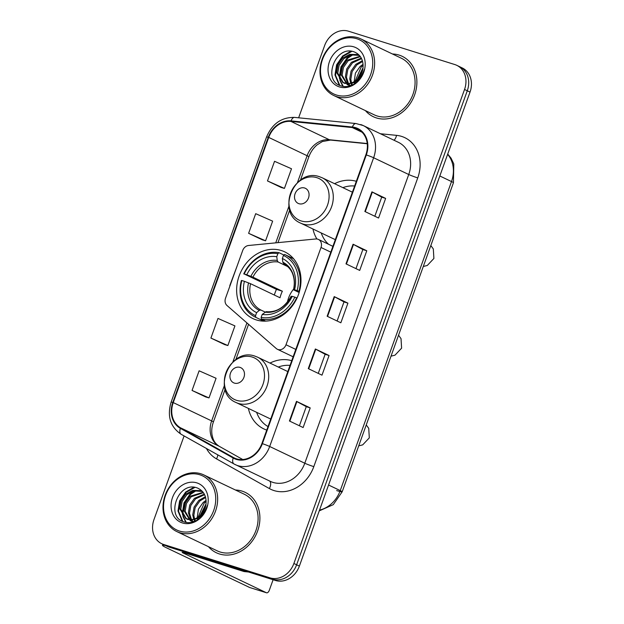 <?xml version="1.0" encoding="UTF-8"?>
<svg xmlns="http://www.w3.org/2000/svg" width="624" height="624" viewBox="0 0 624 624"><rect width="100%" height="100%" fill="white"/><g stroke="black" fill="none" stroke-linecap="round" stroke-linejoin="round"><path stroke-width="0.94" d="M317.78 239.179A6.973 5.85 -64.5 0 0 315.728 238.969L248.602 245.489A6.973 5.85 -64.5 0 0 242.705 250.489L225.529 298.194A6.973 5.85 -64.5 0 0 226.996 305.503L276.276 348.543A6.973 5.85 -64.5 0 0 277.399 349.284A6.973 5.85 -64.5 0 0 286.003 344.752L321.017 247.478A6.973 5.85 -64.5 0 0 318.427 239.429A6.973 5.85 -64.5 0 0 317.78 239.179M291.736 360.688A36.956 30.997 -64.5 0 0 269.989 363.082M248.368 408.392A36.956 30.997 -64.5 0 0 263.788 428.883A36.956 30.997 -64.5 0 0 266.752 430.084M281.307 250.528A36.956 30.997 -64.5 0 0 239.944 273.881A36.956 30.997 -64.5 0 0 252.899 318.583A36.956 30.997 -64.5 0 0 256.324 319.925A36.956 30.997 -64.5 0 0 297.679 296.572A36.956 30.997 -64.5 0 0 284.731 251.87A36.956 30.997 -64.5 0 0 281.307 250.528M356.32 181.303A36.956 30.997 -64.5 0 0 334.573 183.69M312.952 229A36.956 30.997 -64.5 0 0 316.898 238.984M184.096 435.934L153.972 519.589A20.92 17.542 -64.5 0 0 161.756 543.73L167.24 546.351A20.92 17.542 -64.5 0 0 169.174 547.115L275.512 580.476A20.92 17.542 -64.5 0 0 299.372 566.101L470.028 92.087A20.92 17.542 -64.5 0 0 462.244 67.938L459.506 66.628A20.92 17.542 -64.5 0 1 467.282 90.776A20.92 17.542 -64.5 0 0 459.506 66.628L456.76 65.325A20.92 17.542 -64.5 0 0 454.826 64.561L348.488 31.2A20.92 17.542 -64.5 0 0 324.628 45.575L298.631 117.803M161.756 543.73A20.92 17.542 -64.5 0 0 163.691 544.495L270.028 577.855A20.92 17.542 -64.5 0 0 293.888 563.48L296.626 564.79L467.282 90.776L296.626 564.79A20.92 17.542 -64.5 0 1 272.766 579.166A20.92 17.542 -64.5 0 0 296.626 564.79L299.372 566.101M163.691 544.495L166.436 545.805L272.766 579.166L166.436 545.805A20.92 17.542 -64.5 0 1 164.494 545.041A20.92 17.542 -64.5 0 0 166.436 545.805L169.174 547.115M399.064 55.084A33.47 28.072 -64.5 0 0 392.449 53.984A33.47 28.072 -64.5 0 1 399.064 55.084A33.47 28.072 -64.5 0 1 402.168 56.3A33.47 28.072 -64.5 0 0 399.064 55.084M365.422 110.62A33.47 28.072 -64.5 0 0 373.331 116.719A33.47 28.072 -64.5 0 0 376.436 117.936A33.47 28.072 -64.5 0 0 413.891 96.782A33.47 28.072 -64.5 0 0 402.168 56.3A33.47 28.072 -64.5 0 1 413.891 96.782A33.47 28.072 -64.5 0 1 376.436 117.936A33.47 28.072 -64.5 0 1 373.331 116.719A33.47 28.072 -64.5 0 1 365.422 110.62M242.081 491.119A33.47 28.072 -64.5 0 0 235.466 490.019A33.47 28.072 -64.5 0 1 242.081 491.119A33.47 28.072 -64.5 0 1 245.177 492.344A33.47 28.072 -64.5 0 0 242.081 491.119M208.439 546.663A33.47 28.072 -64.5 0 0 216.349 552.755A33.47 28.072 -64.5 0 0 219.453 553.972A33.47 28.072 -64.5 0 0 256.909 532.826A33.47 28.072 -64.5 0 0 245.177 492.344A33.47 28.072 -64.5 0 1 256.909 532.826A33.47 28.072 -64.5 0 1 219.453 553.972A33.47 28.072 -64.5 0 1 216.349 552.755A33.47 28.072 -64.5 0 1 208.439 546.663M355.501 128.216A22.316 18.712 115.5 0 1 357.568 129.028A22.316 18.712 115.5 0 1 365.867 154.783L261.916 443.508A22.316 18.712 115.5 0 1 234.398 458.032A22.316 18.712 115.5 0 1 233.47 457.548L180.625 427.861A22.316 18.712 115.5 0 1 173.254 402.589L268.726 137.413A22.316 18.712 115.5 0 1 290.956 121.423L352.279 127.553A22.316 18.712 115.5 0 1 355.501 128.216M355.688 127.686A22.87 19.18 -64.5 0 0 352.388 127.015L291.065 120.884A22.87 19.18 -64.5 0 0 268.281 137.272L172.809 402.449A22.87 19.18 -64.5 0 0 180.367 428.353L233.204 458.039A22.87 19.18 -64.5 0 0 262.369 443.648L366.311 154.924A22.87 19.18 -64.5 0 0 355.688 127.686M289.427 420.997L303.131 427.541L310.206 407.901L296.494 401.357L289.427 420.997M299.403 425.755L306.275 406.653L296.494 401.357M306.275 406.669L310.206 407.901M308.279 368.62L321.992 375.164L329.066 355.524L315.354 348.98L308.279 368.62M318.256 373.378L325.135 354.276L315.354 348.98M325.135 354.292L329.066 355.524M364.853 211.489L378.565 218.033L385.632 198.393L371.927 191.849L364.853 211.489M374.829 216.247L381.709 197.145L371.927 191.849M381.701 197.161L385.632 198.393M345.992 263.866L359.705 270.41L366.779 250.77L353.067 244.226L345.992 263.866M355.969 268.624L362.848 249.522L353.067 244.226M362.848 249.538L366.779 250.77M327.14 316.243L340.852 322.787L347.919 303.147L334.207 296.603L327.14 316.243M337.116 321.001L343.996 301.899L334.207 296.603M343.988 301.915L347.919 303.147M293.888 563.48L464.537 89.466A20.92 17.542 -64.5 0 0 456.76 65.325M205.756 396.989L192.052 390.445L209.001 397.917L216.076 378.277L199.118 370.804L192.052 390.445M248.617 233.314L265.574 240.786L272.641 221.146L255.692 213.673L248.617 233.314L262.337 239.834M281.182 187.481L267.478 180.937L284.427 188.409L291.502 168.769L274.544 161.296L267.478 180.937M210.904 338.068L227.861 345.54L234.928 325.9L217.979 318.427L210.904 338.068L224.624 344.588M229.765 285.691L237.065 266.152M265.574 240.786L262.189 239.795M284.427 188.409L281.05 187.418M227.861 345.54L224.476 344.549M209.001 397.917L205.624 396.926M336.484 95.035A29.983 25.147 -64.5 0 0 370.687 74.428A29.983 25.147 -64.5 0 0 356.756 38.727A29.983 25.147 -64.5 0 0 322.553 59.327A29.983 25.147 -64.5 0 0 336.484 95.035M336.695 96.673A31.379 26.317 -64.5 0 0 371.818 76.846A31.379 26.317 -64.5 0 0 360.82 38.891A31.379 26.317 -64.5 0 0 357.911 37.744A31.379 26.317 -64.5 0 0 322.795 57.572A31.379 26.317 -64.5 0 0 333.793 95.527A31.379 26.317 -64.5 0 0 336.695 96.673M333.793 95.527L374.236 114.832A31.379 26.317 -64.5 0 0 377.146 115.97A31.379 26.317 -64.5 0 0 412.261 96.143A31.379 26.317 -64.5 0 0 401.263 58.188L360.82 38.891M358.441 80.551L358.574 79.435M358.948 77.618L362.505 70.629M354.588 83.803L354.292 82.516M354.159 81.697L355.415 73.141L360.134 66.448L363.098 64.28M355.415 83.242L355.228 82.025M355.15 81.089L361.218 66.971L363.152 65.45M351.858 85.254L350.922 83.585M350.711 83.101L349.729 78.827L351.055 71.066L355.781 64.373L362.388 60.668M352.459 84.989L351.718 83.429M351.515 82.867L350.813 79.342L352.147 71.588L356.866 64.888L362.614 61.456M349.51 85.394L347.771 83.546M347.747 83.515L345.376 76.744L346.702 68.991L351.429 62.299L361.288 58.079M350.126 85.496L348.566 83.655M348.449 83.483L346.46 77.267L347.794 69.506L352.513 62.813L361.585 58.656M351.039 85.589L347.201 84.622L341.024 74.669L342.35 66.908L347.077 60.216L360.126 56.261M349.674 85.675L347.201 84.622M347.755 84.864L342.108 75.184L343.442 67.431L348.161 60.739L360.399 56.644M347.607 83.515A15.756 13.213 -64.5 0 0 362.95 68.367C363.691 60.411 360.883 54.959 354.526 52.026C335.353 44.179 322.195 80.769 340.751 85.777C345.883 87.493 350.969 86.502 356.008 82.813C360.227 79.349 363.004 74.903 364.315 69.467C360.875 79.271 355.298 83.951 347.607 83.515L342.849 82.54L336.664 72.595L337.997 64.834L342.716 58.141L349.658 54.35L357.061 54.522L359.697 55.731M345.322 83.6L342.849 82.54M343.403 82.789L337.756 73.109L339.089 65.356L343.808 58.664L350.75 54.873L359.135 55.411M353.831 46.847A21.341 17.893 -64.5 0 0 329.495 61.511A21.341 17.893 -64.5 0 0 339.409 86.915A21.341 17.893 -64.5 0 0 363.745 72.251A21.341 17.893 -64.5 0 0 353.831 46.847M339.791 85.387L335.517 75.223L337.147 65.052L343.192 56.277L351.92 51.332M343.262 86.432L340.548 81.019M340.322 80.137L339.869 77.298L341.5 67.135L347.545 58.352L353.363 54.46M357.809 78.889L362.887 68.835M339.238 85.114L334.971 74.966L336.601 64.795L342.646 56.012L350.906 51.207M342.872 86.362L339.908 80.402M339.612 79.115L339.323 77.041L340.954 66.869L346.999 58.094L351.944 54.623M357.053 79.607L363.028 67.79M293.639 289.045A25.802 21.637 -64.5 0 0 287.391 302.125M264.014 320.018L263.086 320.814L255.754 317.312L255.544 315.666A33.189 27.838 -64.5 0 1 241.831 280.519L244.421 281.33A29.983 25.147 -64.5 0 0 256.636 312.64L259.264 310.385L260.824 309.995L265.036 312.008M274.342 295.051A33.119 27.776 115.5 0 1 276.463 289.364L244.187 273.967A33.189 27.838 -64.5 0 1 277.859 253.687L276.767 256.714A29.983 25.147 -64.5 0 0 246.776 274.786L252.931 277.165L282.376 291.221A25.802 21.637 -64.5 0 0 280.02 297.765L250.567 283.709L244.421 281.33M287.789 266.612L278.109 261.994L277.243 260.45L276.767 256.714M241.831 280.519L241.387 280.488A34.585 29.008 -64.5 0 0 255.286 317.093L262.626 320.596A34.585 29.008 -64.5 0 0 263.086 320.814M261.355 319.067A34.585 29.008 -64.5 0 0 296.626 297.82L294.809 297.141A33.189 27.838 -64.5 0 1 261.136 317.421L261.355 319.067L265.668 321.126M297.047 298.022L296.626 297.82M255.286 317.093A34.585 29.008 -64.5 0 0 255.754 317.312M277.859 253.687L279.022 252.697A34.585 29.008 -64.5 0 0 243.75 273.944M279.022 252.697L283.928 255.037M261.136 317.421L262.228 314.395A29.983 25.147 -64.5 0 0 292.219 296.33L294.809 297.141M256.636 312.64L255.544 315.666M246.776 274.786L244.187 273.967M292.219 296.33L291.221 296.267L291.603 296.587M291.127 296.283C284.645 307.515 276.307 312.64 266.128 311.665L262.228 314.395M293.623 258.788A34.585 29.008 -64.5 0 0 292.414 258.164L285.082 254.67A34.585 29.008 -64.5 0 0 284.614 254.452L283.452 255.442A33.189 27.838 -64.5 0 1 297.172 290.589L298.982 291.275A34.585 29.008 -64.5 0 0 285.082 254.67M298.982 291.275L299.442 291.494M297.172 290.589L294.575 289.778A29.983 25.147 -64.5 0 0 282.36 258.469L283.452 255.442M299.146 292.516L293.959 290.035L293.576 289.723L294.575 289.778M282.36 258.469L282.844 262.205L283.702 263.749C290.417 267.509 292.539 273.133 293.116 275.27C294.536 279.755 294.653 284.575 293.483 289.739M293.959 290.035L293.576 289.723A26.824 22.495 -64.5 0 0 282.844 262.205M282.376 291.221L276.463 289.364M298.966 203.713A8.369 7.02 -64.5 0 0 308.506 197.964A8.369 7.02 -64.5 0 0 304.621 188.003A8.369 7.02 -64.5 0 0 295.074 193.752A8.369 7.02 -64.5 0 0 298.966 203.713M354.627 186.007A33.119 27.776 -64.5 0 0 342.865 187.645M321.235 232.955A33.119 27.776 -64.5 0 0 328.552 244.257M300.628 223.119A25.1 21.052 -64.5 0 0 302.952 224.032A25.1 21.052 -64.5 0 0 331.048 208.166A25.1 21.052 -64.5 0 0 322.249 177.809L319.652 176.787C294.442 167.302 275.668 212.862 300.628 223.119L333.481 238.797A25.1 21.052 -64.5 0 0 335.345 239.561M234.374 383.105A8.369 7.02 -64.5 0 0 243.922 377.356A8.369 7.02 -64.5 0 0 240.037 367.396A8.369 7.02 -64.5 0 0 230.49 373.144A8.369 7.02 -64.5 0 0 234.374 383.105M290.035 365.399A33.119 27.776 -64.5 0 0 278.281 367.037M256.651 412.347A33.119 27.776 -64.5 0 0 268.016 426.582M236.044 402.511A25.1 21.052 -64.5 0 0 238.368 403.424A25.1 21.052 -64.5 0 0 266.464 387.559A25.1 21.052 -64.5 0 0 257.665 357.201L255.068 356.179C229.858 346.694 211.084 392.254 236.044 402.511L268.897 418.189A25.1 21.052 -64.5 0 0 270.761 418.954M165.594 545.563A27.893 1.802 -160.2 0 0 162.474 545.306A27.893 1.802 -160.2 0 0 166.335 547.732L249.623 587.48L266.409 592.745L183.121 553.004A6.973 0.452 19.8 0 1 182.161 552.396A6.973 0.452 19.8 0 1 185.289 553.121L243.812 571.483L237.986 568.698M266.409 592.745A3.487 1.888 107.4 0 0 266.549 592.8A3.487 1.888 107.4 0 0 269.303 590.288L273.109 579.719M248.508 572.005L244.312 571.584A3.487 2.925 115.5 0 1 243.812 571.483M179.501 531.071A29.983 25.147 -64.5 0 0 213.697 510.471A29.983 25.147 -64.5 0 0 199.774 474.77A29.983 25.147 -64.5 0 0 165.571 495.37A29.983 25.147 -64.5 0 0 179.501 531.071M179.712 532.709A31.379 26.317 -64.5 0 0 214.835 512.881A31.379 26.317 -64.5 0 0 203.837 474.926A31.379 26.317 -64.5 0 0 200.928 473.788A31.379 26.317 -64.5 0 0 165.812 493.615A31.379 26.317 -64.5 0 0 176.81 531.57A31.379 26.317 -64.5 0 0 179.712 532.709M176.81 531.57L217.253 550.867A31.379 26.317 -64.5 0 0 220.163 552.014A31.379 26.317 -64.5 0 0 255.278 532.186A31.379 26.317 -64.5 0 0 244.28 494.231L203.837 474.926M201.458 516.594L201.591 515.471M201.965 513.661L205.522 506.672M197.605 519.847L197.301 518.56M197.176 517.733L198.424 509.184L203.151 502.492L206.115 500.323M198.432 519.285L198.237 518.06M198.159 517.132L204.235 503.006L206.17 501.485M194.875 521.297L193.931 519.62M193.729 519.137L192.746 514.862L194.072 507.109L198.799 500.409L205.405 496.712M195.476 521.024L194.735 519.464M194.532 518.903L193.83 515.385L195.164 507.624L199.883 500.932L205.631 497.5M192.527 521.43L190.788 519.589M190.757 519.55L188.386 512.788L189.719 505.027L194.438 498.334L204.305 494.122M193.144 521.539L191.584 519.698M191.467 519.519L189.478 513.302L190.811 505.549L195.53 498.857L204.602 494.692M194.056 521.625L190.219 520.658L184.033 510.705L185.367 502.952L190.086 496.259L203.135 492.305M192.691 521.719L190.219 520.658M190.772 520.9L185.125 511.228L186.459 503.474L191.178 496.774L203.416 492.679M190.624 519.558A15.756 13.213 -64.5 0 0 205.967 504.41C206.708 496.447 203.9 491.002 197.543 488.069C178.37 480.215 165.212 516.812 183.768 521.82C188.9 523.536 193.986 522.545 199.017 518.848C203.245 515.393 206.014 510.947 207.332 505.51C203.884 515.307 198.315 519.995 190.624 519.558L185.866 518.583L179.681 508.63L181.015 500.877L185.734 494.177L192.676 490.394L200.078 490.565L202.714 491.767M188.339 519.636L185.866 518.583M186.42 518.825L180.773 509.153L182.107 501.392L186.826 494.699L193.768 490.909L202.153 491.447M196.849 482.882A21.341 17.893 -64.5 0 0 172.513 497.546A21.341 17.893 -64.5 0 0 182.426 522.951A21.341 17.893 -64.5 0 0 206.762 508.295A21.341 17.893 -64.5 0 0 196.849 482.882M182.809 521.422L178.534 511.267L180.164 501.095L186.209 492.313L194.938 487.375M186.28 522.475L183.565 517.062M183.331 516.173L182.887 513.341L184.517 503.17L190.562 494.387L196.381 490.503M200.827 514.933L205.904 504.878M182.255 521.149L177.988 511.001L179.618 500.838L185.663 492.055L193.924 487.25M185.89 522.405L182.926 516.438M182.629 515.151L182.341 513.084L183.971 502.913L190.016 494.13L194.961 490.659M200.07 515.65L206.045 503.833M286.003 344.752L295.792 349.424M321.017 247.478L330.814 252.151M319.527 510.104A27.893 23.392 -64.5 0 0 340.244 490.589L451.503 181.561A27.893 23.392 -64.5 0 0 447.619 154.323M439.819 175.984L451.503 181.561A13.946 0.897 19.8 0 1 453.43 182.77L342.178 491.798A13.946 0.897 19.8 0 1 336.671 490.581M470.028 92.087L464.537 89.466M275.512 580.476L270.028 577.855M319.246 510.877L333.255 504.668L342.178 491.798A13.946 0.897 19.8 0 0 340.244 490.589L328.559 485.012M380.406 133.747L396.521 135.353A34.866 29.242 115.5 0 1 417.752 177.895L313.81 466.627A6.973 0.452 19.8 0 1 304.785 463.234L408.736 174.509A27.893 23.392 -64.5 0 0 398.362 142.311L363.262 125.564A27.893 23.392 115.5 0 1 373.636 157.755A6.973 0.452 -160.2 0 0 366.311 154.924M313.81 466.627A34.866 29.242 115.5 0 1 274.037 490.581A34.866 29.242 115.5 0 1 269.357 488.561L216.512 458.874A34.866 29.242 115.5 0 1 206.427 448.477M272.969 482.399A27.893 23.392 -64.5 0 0 304.785 463.234L269.685 446.488A27.893 23.392 115.5 0 1 235.287 464.638A27.893 23.392 115.5 0 1 234.125 464.038A6.973 3.791 119.3 0 1 234.008 463.967L270.387 481.385A27.893 23.392 -64.5 0 0 272.969 482.399M360.68 124.543A27.893 23.392 115.5 0 1 363.262 125.564L355.992 123.536A6.973 3.635 95.7 0 0 352.388 127.015M355.992 123.536L294.668 117.406C281.619 117.133 272.251 123.653 266.573 136.968A6.973 0.452 19.8 0 1 268.281 137.272M172.809 402.449A6.973 0.452 -160.2 0 0 171.109 402.152C166.975 416.224 170.321 426.933 181.163 434.288A6.973 3.791 119.3 0 0 181.288 434.351M180.367 428.353A6.973 3.791 119.3 0 0 181.163 434.288L234.008 463.967A6.973 3.791 119.3 0 1 233.204 458.039M294.668 117.406A6.973 3.635 95.7 0 0 291.065 120.884M262.369 443.648A6.973 0.452 19.8 0 1 269.685 446.488L373.636 157.755L408.736 174.509A6.973 0.452 19.8 0 0 417.752 177.895M396.521 135.353A6.973 3.635 -84.3 0 1 393.939 140.197M217.807 454.873A6.973 3.791 -60.7 0 1 216.512 458.874M269.584 481.003A6.973 3.791 -60.7 0 1 269.357 488.561M173.254 402.589L211.645 420.911A22.316 18.712 -64.5 0 0 219.016 446.183L242.767 459.529L219.235 446.3A12.55 6.825 -60.7 0 1 219.445 446.425M180.625 427.861L219.016 446.183A12.55 6.825 -60.7 0 1 219.235 446.3C214.539 443.18 213.556 440.029 212.917 438.344L212.059 435.006C211.357 430.911 211.801 426.582 213.385 422.003A12.55 0.811 19.8 0 0 211.645 420.911L224.32 385.702M233.47 457.548L235.357 458.453M352.279 127.553L362.037 132.218M290.956 121.423L329.339 139.737A22.316 18.712 -64.5 0 0 307.117 155.727L297.437 182.614M367.24 143.528L329.339 139.737A12.55 6.544 -84.3 0 0 330.525 140.072L322.374 141.531L317.031 144.916C313.381 148.013 310.651 151.983 308.849 156.819L300.448 180.157M268.726 137.413L307.117 155.727A12.55 0.811 19.8 0 1 308.849 156.819M288.904 206.31L275.746 242.853M246.925 322.912L232.853 362.006M327.553 316.438L334.62 296.806M346.406 264.061L353.473 244.429M365.266 211.684L372.333 192.052M308.693 368.815L315.76 349.183M289.84 421.192L296.907 401.56M250.567 283.709A25.802 21.637 -64.5 0 0 260.824 309.995M278.109 261.994A25.802 21.637 -64.5 0 0 252.931 277.165M264.865 312.14A26.824 22.495 -64.5 0 0 291.221 296.267M248.531 282.875A26.824 22.495 -64.5 0 0 259.264 310.385M277.243 260.45A26.824 22.495 -64.5 0 0 250.887 276.323M301.22 220.958A23.057 19.344 -64.5 0 0 327.522 205.109A23.057 19.344 -64.5 0 0 316.805 177.653A23.057 19.344 -64.5 0 0 290.503 193.502A23.057 19.344 -64.5 0 0 301.22 220.958M236.636 400.351A23.057 19.344 -64.5 0 0 262.938 384.501A23.057 19.344 -64.5 0 0 252.221 357.045A23.057 19.344 -64.5 0 0 225.919 372.887A23.057 19.344 -64.5 0 0 236.636 400.351M183.121 553.004L183.292 552.544M238.828 568.963L244.312 571.584M277.399 349.284L293.14 356.795M318.427 239.429L332.904 246.34M447.72 154.027L451.051 158.161L453.796 163.917L453.43 182.77M266.573 136.968L171.109 402.152M289.7 210.015L277.953 242.642M248.547 324.324L235.864 359.549M225.116 389.399L213.385 422.003M367.263 143.746L330.525 140.072M398.541 335.236L401.021 338.637L401.606 348.169L394.976 355.181L391.006 356.171M430.833 245.544L433.313 248.945L433.898 258.469L427.268 265.481L423.298 266.479M352.396 192.192L322.249 177.809M366.249 424.936L368.729 428.337L369.314 437.861L362.684 444.873L358.714 445.864M287.812 371.584L257.665 357.201M162.474 545.306L162.856 544.261M266.549 592.8L249.756 587.535"/></g></svg>
